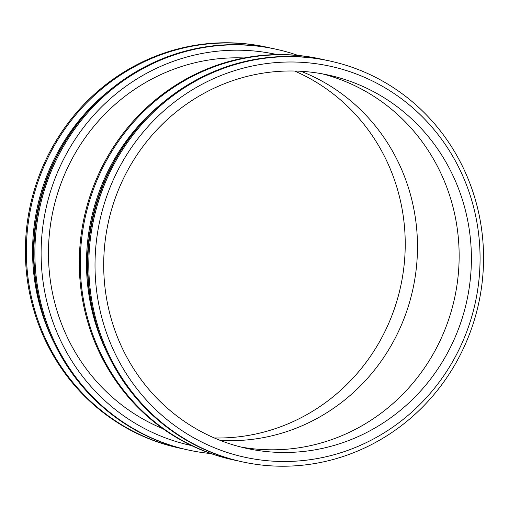 <?xml version="1.0" encoding="UTF-8"?>
<svg xmlns="http://www.w3.org/2000/svg" width="509" height="509" viewBox="0 0 509 509"><rect width="100%" height="100%" fill="white"/><g stroke="black" fill="none" stroke-linecap="round" stroke-linejoin="round"><path stroke-width="0.76" d="M214.302 437.956A191.085 183.501 102.3 0 0 401.518 282.253A191.085 183.501 102.3 0 0 294.628 71.037M271.373 48.228A205.152 197.008 102.3 0 0 267.613 47.362L266.633 47.152A205.152 197.008 102.3 0 0 30.311 205.426A205.152 197.008 102.3 0 0 178.888 447.965L179.868 448.174A205.152 197.008 102.3 0 0 183.647 448.963M267.613 47.362A205.152 197.008 102.3 0 0 31.291 205.642A205.152 197.008 102.3 0 0 179.868 448.174M110.097 89.921A200.107 192.16 102.3 0 0 54.539 343.702M83.597 116.16A201.634 193.63 102.3 0 0 41.426 308.791M298.045 55.43A205.152 197.008 102.3 0 0 276.132 49.233L275.153 49.017A205.152 197.008 102.3 0 0 38.83 207.29A205.152 197.008 102.3 0 0 187.407 449.829L188.387 450.039A205.152 197.008 102.3 0 0 210.885 453.564M276.132 49.233A205.152 197.008 102.3 0 0 39.81 207.507A205.152 197.008 102.3 0 0 188.387 450.039M277.042 54.597A200.107 192.16 102.3 0 0 45.918 208.843A200.107 192.16 102.3 0 0 191.454 445.547M244.161 57.969A192.466 184.824 102.3 0 0 53.089 210.414A192.466 184.824 102.3 0 0 162.988 428.743A192.466 184.824 102.3 0 1 53.089 210.414A192.466 184.824 102.3 0 1 244.161 57.969M325.283 60.03A205.152 197.008 102.3 0 0 321.523 59.165L320.543 58.955A205.152 197.008 102.3 0 0 84.22 217.228A205.152 197.008 102.3 0 0 232.798 459.767L233.777 459.977A205.152 197.008 102.3 0 0 237.557 460.766M321.523 59.165A205.152 197.008 102.3 0 0 85.2 217.445A205.152 197.008 102.3 0 0 233.777 459.977M164.013 101.724A200.107 192.16 102.3 0 0 108.455 355.505M137.513 127.963A201.634 193.63 102.3 0 0 95.342 320.594M330.042 61.035L329.062 60.819A205.152 197.008 102.3 0 0 92.74 219.093A205.152 197.008 102.3 0 0 241.317 461.631L242.297 461.841A205.152 197.008 102.3 0 0 479.567 299.012A205.152 197.008 102.3 0 0 330.042 61.035A205.152 197.008 102.3 0 0 93.72 219.309A205.152 197.008 102.3 0 0 242.297 461.841M476.182 298.389A200.107 192.16 102.3 0 0 226.588 73.36A200.107 192.16 102.3 0 0 159.864 413.467A200.107 192.16 102.3 0 0 476.182 298.389M467.682 296.734A191.085 183.501 102.3 0 0 328.413 75.071A191.085 183.501 102.3 0 0 108.29 222.497A191.085 183.501 102.3 0 0 246.68 448.404A191.085 183.501 102.3 0 0 467.682 296.734M240.579 446.959A191.085 183.501 102.3 0 0 455.434 294.056A191.085 183.501 102.3 0 0 322.261 73.843M220.187 440.38A191.085 183.501 102.3 0 0 413.772 284.932A191.085 183.501 102.3 0 0 300.991 71.292"/></g></svg>
